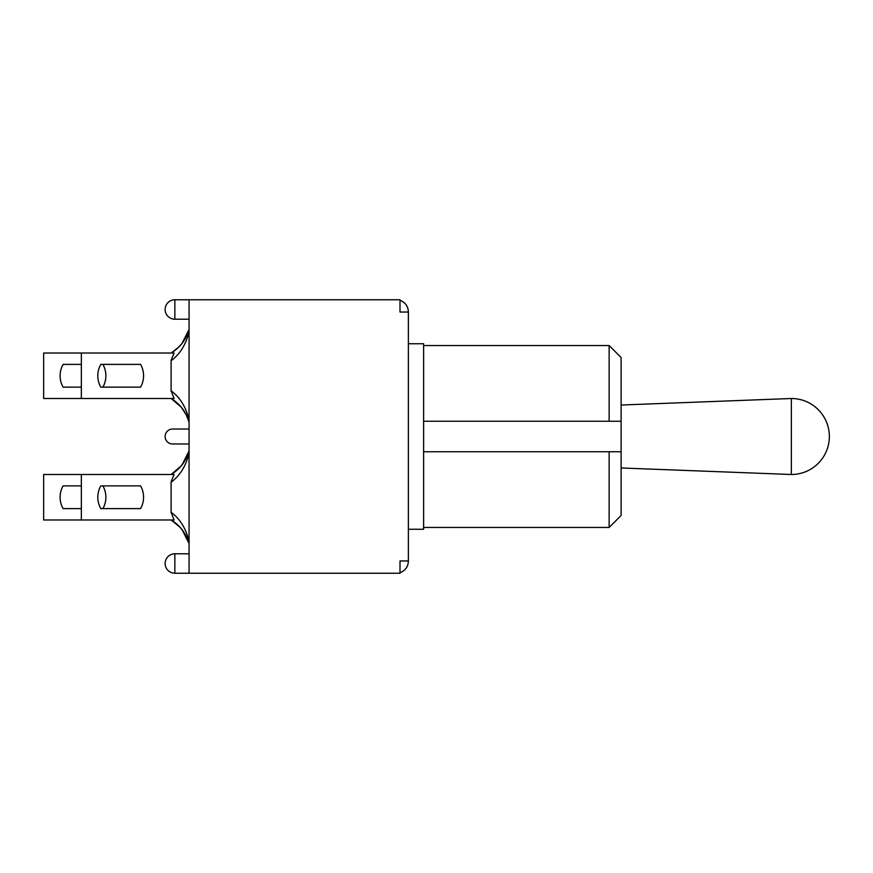 <?xml version="1.0" encoding="UTF-8"?>
<svg xmlns="http://www.w3.org/2000/svg" width="873" height="873" viewBox="0 0 873 873"><rect width="100%" height="100%" fill="white"/><g stroke="black" fill="none" stroke-linecap="round" stroke-linejoin="round"><path stroke-width="1.31" d="M423.634 451.756L621.107 451.756L609.136 451.756L609.136 527.456L621.107 515.485L621.107 357.515L609.136 345.544L609.136 421.244L621.107 421.244L423.634 421.244M408.378 529.256L423.634 529.256L423.634 343.744L408.378 343.744M171.108 481.59L174.12 474.497L81.353 474.497L81.353 519.981L174.12 519.981L171.108 512.244L171.108 482.234C180.264 475.338 186.244 465.516 189.059 452.771L189.059 452.661M189.059 542.362L189.059 541.707C186.244 528.951 180.264 519.14 171.108 512.244L171.108 512.877M189.059 543.41L189.059 543.912C186.276 533.632 180.351 525.688 171.294 520.079L177.699 524.891L171.108 519.981M180.253 527.445L171.294 520.079M186.091 535.989L181.169 528.503L185.534 534.985M172.887 521.094L173.574 521.563M175.266 522.818L176.291 523.636M185.545 534.963L186.298 536.393M186.244 536.284L185.382 534.669M181.442 528.831L177.699 524.891M181.311 465.8L182.293 464.578M189.059 451.068L189.059 450.566C186.276 460.846 180.351 468.79 171.294 474.388L180.024 467.273M184.301 461.675L180.929 466.258M176.335 470.798L171.315 474.377L178.714 468.648M181.191 465.942L171.108 474.497M174.12 474.497L172.352 474.497M189.059 452.127L189.059 452.771M81.353 519.981L43.65 519.981L43.65 474.497L81.353 474.497M100.799 508.61A23.102 23.102 0 0 1 100.799 485.868L140.586 485.868A23.102 23.102 0 0 1 140.586 508.61L100.799 508.61A23.102 23.102 0 0 1 100.799 485.868L102.894 485.868A23.102 23.102 0 0 1 102.894 508.61L100.799 508.61L102.894 508.61M81.353 508.61L63.096 508.61A23.102 23.102 0 0 1 63.096 485.868L81.353 485.868M100.799 485.868L102.894 485.868M171.108 360.123L174.12 353.019L81.353 353.019L81.353 398.503L174.12 398.503L171.108 390.766L171.108 360.756C180.264 353.86 186.244 344.049 189.059 331.293L189.059 330.769M189.059 420.764L189.059 420.229C186.244 407.484 180.264 397.662 171.108 390.766L171.108 391.41M189.059 422.096L189.059 422.434C186.276 412.154 180.351 404.21 171.294 398.612L181.377 407.276M171.108 398.503L177.677 403.402L171.294 398.612M186.178 414.697L188.863 421.67M186.396 415.122L181.213 407.069M172.909 399.627L173.563 400.074M185.556 413.496L186.298 414.904M186.32 414.948L185.392 413.224M180.907 406.72L177.677 403.402M177.71 348.098L171.315 352.899L177.71 348.098L182.141 343.296M189.059 329.59L189.059 329.088C186.276 339.368 180.351 347.312 171.294 352.921L178.67 347.214M184.454 339.946L186.298 336.607M186.244 336.705L185.382 338.32M182.817 342.391L186.331 336.531M178.037 347.803L174.982 350.411M189.059 330.66L189.059 331.293M81.353 353.019L43.65 353.019L43.65 398.503L81.353 398.503M102.894 387.132L100.799 387.132A23.102 23.102 0 0 1 100.799 364.39L102.894 364.39A23.102 23.102 0 0 1 102.894 387.132L100.799 387.132A23.102 23.102 0 0 1 100.799 364.39L140.586 364.39A23.102 23.102 0 0 1 140.586 387.132L100.799 387.132M81.353 387.132L63.096 387.132A23.102 23.102 0 0 1 63.096 364.39L81.353 364.39M100.799 364.39L102.894 364.39M408.378 560.968L399.998 560.968L399.998 573.234L189.059 573.234L189.059 299.766L399.998 299.766L399.998 312.032L408.378 312.032L408.378 561.263C408.051 566.883 405.258 570.691 399.998 572.688M399.998 300.312C405.258 302.309 408.051 306.117 408.378 311.737L408.378 312.032M189.059 443.975L172.603 443.975A7.475 7.475 0 0 1 165.128 436.5A7.475 7.475 0 0 1 172.603 429.025L189.059 429.025M791.353 436.5L791.353 398.503A37.997 37.997 0 0 1 829.35 436.5A37.997 37.997 0 0 1 791.353 474.497L791.353 436.5M174.851 573.234L174.851 553.788A9.723 9.723 0 0 0 165.128 563.511A9.723 9.723 0 0 0 174.851 573.234L189.059 573.234M174.851 319.212L174.851 299.766A9.723 9.723 0 0 0 165.128 309.489A9.723 9.723 0 0 0 174.851 319.212L189.059 319.212M423.634 527.456L609.136 527.456M423.634 345.544L609.136 345.544M182.042 529.573L188.852 543.137M185.72 459.187L182.021 464.927L188.863 451.33L186.342 457.987M179.434 467.906L171.294 474.388L177.677 469.598M185.502 459.547L180.886 466.313M182.282 408.411L184.268 411.292M181.191 407.058L185.502 413.453M185.48 338.124L182.795 342.412M188.852 329.863L182.042 343.427M171.294 352.921L176.27 349.375M185.534 338.047L184.279 340.241M189.059 553.788L174.851 553.788M189.059 299.766L174.851 299.766M621.107 467.972L791.353 474.497M621.107 405.028L791.353 398.503"/></g></svg>
